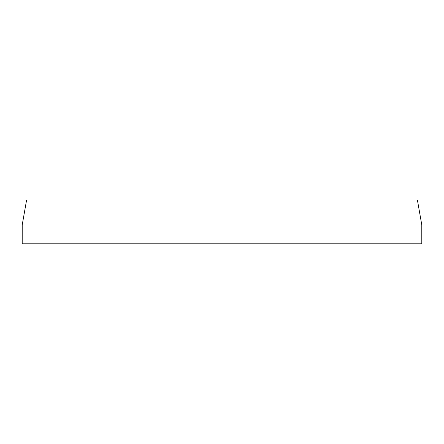 <?xml version="1.0" encoding="UTF-8"?>
<svg xmlns="http://www.w3.org/2000/svg" width="444" height="444" viewBox="0 0 444 444"><rect width="100%" height="100%" fill="white"/><g stroke="black" fill="none" stroke-linecap="round" stroke-linejoin="round"><path stroke-width="0.67" d="M22.206 224.964L26.568 200.2L22.206 224.964L22.2 243.8L421.8 243.8L421.794 224.964L417.432 200.2L421.794 224.964L421.8 243.8L22.2 243.8L22.206 224.964"/></g></svg>
